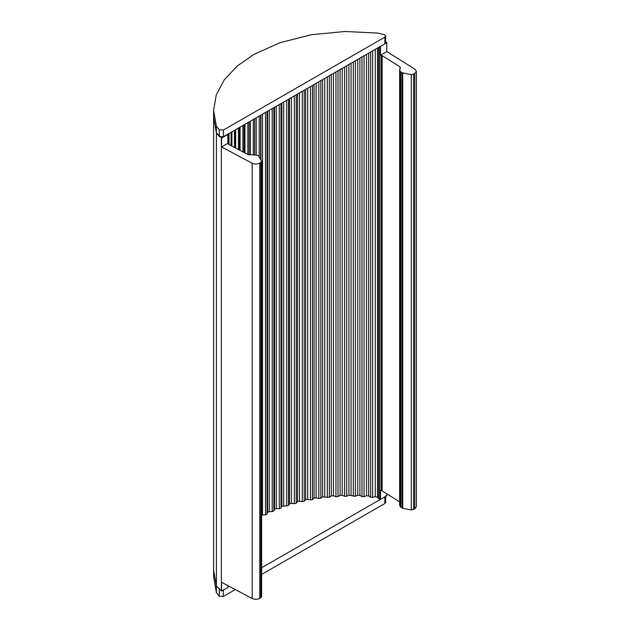<?xml version="1.0" encoding="UTF-8"?>
<svg xmlns="http://www.w3.org/2000/svg" width="630" height="630" viewBox="0 0 630 630"><rect width="100%" height="100%" fill="white"/><g stroke="black" fill="none" stroke-linecap="round" stroke-linejoin="round"><path stroke-width="0.94" d="M385.009 43.722L386.796 42.69L386.796 51.573L414.957 69.261L416.391 71.379L414.737 73.639L411.311 74.686L401.987 72.71L400.239 71.466L399.648 69.709L400.318 67.843L400.018 66.835L382.127 55.605L380.481 55.22L380.481 46.337L381.496 45.754M400.318 67.843L400.018 66.835L400.018 68.308M386.796 51.573L380.481 55.22M252.181 163.233L221.555 146.971L221.555 138.088L227.871 134.45L227.871 143.333L228.532 144.278L247.992 154.61L257.056 155.169L258.741 156.169L261.623 161.367L261.623 596.634L260.851 597.728L260.851 162.461L259.773 163.107C257.3 164.312 254.772 164.351 252.181 163.233L252.181 598.5C254.772 599.618 257.3 599.579 259.773 598.374L260.851 597.728M261.592 161.13L260.851 162.461M227.871 143.333L221.555 146.971M227.871 585.593L227.871 587.475L221.555 591.121L216.413 585.979L213.609 570.071L216.35 585.798L216.35 592.46L213.609 576.734L213.609 117.038L216.413 132.946L221.555 138.088M221.555 591.121L221.555 582.238L252.181 598.5M399.648 69.709L399.648 504.976L400.239 506.733L402.72 508.308L411.311 509.953L414.737 508.906L416.391 506.646L416.391 71.379M261.623 515.064L265.506 514.844L267.073 514.056L267.553 512.355L269.231 511.568L272.207 511.639L273.861 510.914L274.546 509.237L276.31 508.52L279.271 508.709L281.011 508.048L281.886 506.402L288.477 505.473L289.548 503.866L291.462 503.291L294.352 503.709L296.234 503.189L297.486 501.63L299.47 501.133L302.298 501.661L304.235 501.22L305.668 499.716L307.708 499.291L310.472 499.937L312.456 499.566L314.063 498.125L316.142 497.787L318.827 498.535L320.843 498.243L322.623 496.865L329.38 497.251L331.309 495.944L333.451 495.771L335.94 496.724L338.003 496.598L340.09 495.369L342.248 495.282L344.61 496.33L346.689 496.283L348.91 495.141L355.391 496.314L357.745 495.259L359.903 495.337L361.998 496.566L364.069 496.684L366.542 495.723L368.684 495.889L370.629 497.188L372.606 497.416L375.299 496.629L377.551 497.125L378.638 498.708L380.481 499.37L380.481 490.487L382.127 490.865L400.018 502.102M379.811 499.283L379.811 46.258L380.481 46.337M227.871 134.45L227.729 134.056M386.796 42.69L385.662 42.029M386.796 493.802L386.796 495.723L380.481 499.37M261.623 567.756L385.009 496.755M261.623 574.418L384.859 503.512L385.662 502.401L385.662 495.739M216.35 592.46L219.287 596.24L223.382 596.413L235.321 589.546M227.871 587.168L229.296 586.349M384.859 37.154L385.654 35.934L384.584 34.792L378.039 33.075L344.996 31.5L311.267 34.729L279.972 42.698L253.819 54.463L237.124 66.118L224.272 79.813L216.271 94.862L213.609 110.376L216.35 126.102L219.287 129.89L223.382 130.056L384.859 37.154L384.859 43.816L385.662 42.706L385.662 36.044M213.609 110.376L213.609 117.038L216.35 132.765L219.287 136.553L223.382 136.718L384.859 43.816M259.773 598.374L259.773 163.107M221.35 591.011L221.35 137.978M400.239 506.733L400.239 71.466M382.127 490.865L382.127 55.605M381.268 490.581L381.268 55.322M402.72 508.308L402.72 73.041M411.311 509.953L411.311 74.686M413.619 509.528L413.619 74.261M414.737 508.906L414.737 73.639M333.451 495.771L333.451 73.395M331.309 495.944L331.309 74.624M329.38 497.251L329.38 75.742M327.332 497.456L327.332 76.915M324.741 496.605L324.741 78.403M322.623 496.865L322.623 79.624M320.843 498.243L320.843 80.648M318.827 498.535L318.827 81.805M316.142 497.787L316.142 83.349M314.063 498.125L314.063 84.546M312.456 499.566L312.456 85.475M310.472 499.937L310.472 86.617M307.708 499.291L307.708 88.208M305.668 499.716L305.668 89.373M304.235 501.22L304.235 90.2M302.298 501.661L302.298 91.318M299.47 501.133L299.47 92.949M297.486 501.63L297.486 94.083M296.234 503.189L296.234 94.807M294.352 503.709L294.352 95.886M291.462 503.291L291.462 97.548M289.548 503.866L289.548 98.658M288.477 505.473L288.477 99.272M286.666 506.055L286.666 100.312M283.736 505.756L283.736 101.997M281.886 506.402L281.886 103.06M281.011 508.048L281.011 103.564M279.271 508.709L279.271 104.564M276.31 508.52L276.31 106.265M274.546 509.237L274.546 107.289M273.861 510.914L273.861 107.675M272.207 511.639L272.207 108.628M269.231 511.568L269.231 110.344M267.553 512.355L267.553 111.305M267.073 514.056L267.073 111.589M265.506 514.844L265.506 112.487M262.529 514.891L262.529 114.203M260.946 159.382L260.946 115.109M260.662 158.831L260.662 115.274M259.19 156.689L259.19 116.117M256.229 154.791L256.229 117.826M254.748 154.507L254.748 118.676M254.67 154.5L254.67 118.716M253.307 154.397L253.307 119.503M250.37 154.641L250.37 121.196M249.126 154.854L249.126 121.913L249.126 154.854M247.866 154.539L247.866 122.637M244.968 153.003L244.968 124.299M244.046 152.515L244.046 124.835L244.054 152.515M242.904 151.909L242.904 125.488M240.054 150.397L240.054 127.126M238.439 149.538L238.439 128.055M235.659 148.058L235.659 129.662M234.486 147.436L234.486 130.331M231.076 145.624L231.076 132.292M228.218 144.049L228.218 133.938M216.413 585.979L216.413 132.946M401.987 507.977L401.987 72.71M400.759 507.213L400.759 71.946M378.638 498.708L378.638 47.4M377.551 497.125L377.551 48.022M375.299 496.629L375.299 49.321M372.606 497.416L372.606 50.865M370.629 497.188L370.629 52.007M368.684 495.889L368.684 53.125M366.542 495.723L366.542 54.353M364.069 496.684L364.069 55.779M361.998 496.566L361.998 56.968M359.903 495.337L359.903 58.173M357.745 495.259L357.745 59.417M355.391 496.314L355.391 60.771M353.312 496.275L353.312 61.968M351.075 495.141L351.075 63.252M348.91 495.141L348.91 64.496M346.689 496.283L346.689 65.78M344.61 496.33L344.61 66.977M342.248 495.282L342.248 68.331M340.09 495.369L340.09 69.576M338.003 496.598L338.003 70.773M335.94 496.724L335.94 71.962M384.859 496.849L384.859 503.512M223.382 589.751L223.382 596.413M219.287 589.578L219.287 596.24M223.382 130.056L223.382 136.718M219.287 129.89L219.287 136.553M216.35 126.102L216.35 132.765M239.479 150.09L239.479 127.457M235.431 147.94L235.431 129.788M231.919 146.073L231.919 131.804M228.966 144.506L228.966 133.505"/></g></svg>
